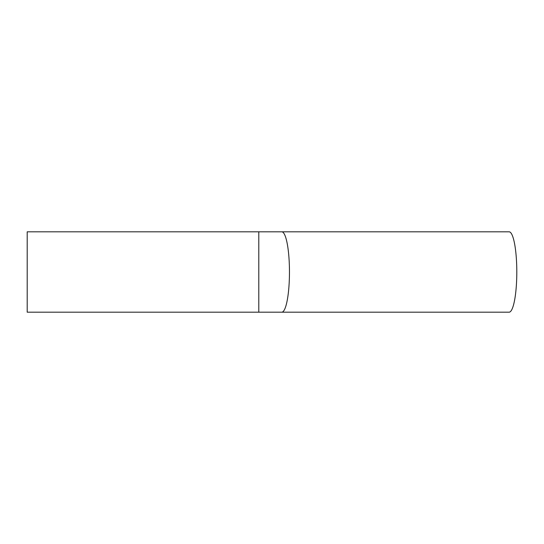 <?xml version="1.0" encoding="UTF-8"?>
<svg xmlns="http://www.w3.org/2000/svg" width="544" height="544" viewBox="0 0 544 544"><rect width="100%" height="100%" fill="white"/><g stroke="black" fill="none" stroke-linecap="round" stroke-linejoin="round"><path stroke-width="0.82" d="M509.13 231.819A40.181 7.67 90 0 1 516.8 272A40.181 7.67 90 0 1 509.13 312.181L281.792 312.181A40.181 7.67 90 0 0 289.462 272A40.181 7.67 90 0 0 281.792 231.819L509.13 231.819M258.794 312.181L258.794 231.819L27.2 231.819L27.2 312.181L281.792 312.181M258.794 231.819L281.792 231.819"/></g></svg>
